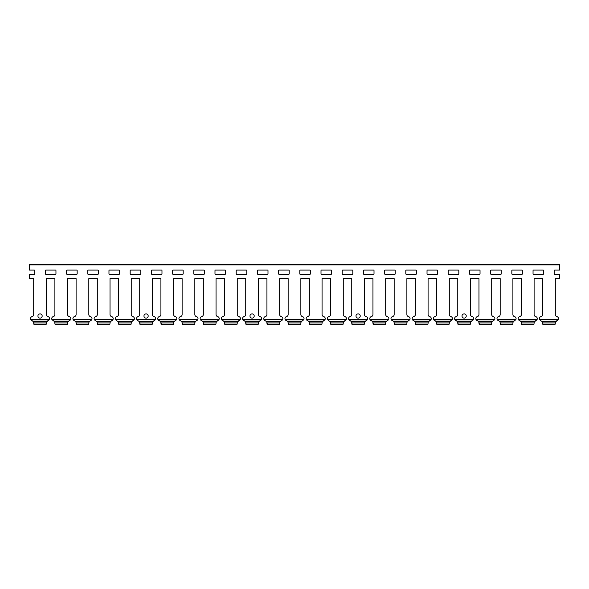 <?xml version="1.0" encoding="UTF-8"?>
<svg xmlns="http://www.w3.org/2000/svg" width="589" height="589" viewBox="0 0 589 589"><rect width="100%" height="100%" fill="white"/><g stroke="black" fill="none" stroke-linecap="round" stroke-linejoin="round"><path stroke-width="0.88" d="M555.309 278.678L559.55 278.575L559.55 274.334L554.779 274.334A0.53 0.53 0 0 1 554.249 273.804L554.249 270.623A0.53 0.53 0 0 1 554.779 270.093L559.55 270.093L559.55 264.365L29.45 264.365L29.45 270.093L34.221 270.093A0.53 0.53 0 0 1 34.751 270.623L34.751 273.804A0.53 0.53 0 0 1 34.221 274.334L29.45 274.334L29.45 278.575L33.691 278.575L29.45 278.575M542.587 314.541A2.12 2.12 0 0 1 540.996 316.595A2.12 2.12 0 0 0 542.587 314.541L542.587 278.678M559.55 278.575L555.309 278.575L555.309 314.541A2.12 2.12 0 0 0 556.899 316.595A2.12 2.12 0 0 1 558.254 319.621L557.673 320.32M555.309 322.993L555.648 321.609L556.899 320.703L555.368 322.249M539.428 318.98L540.223 320.32L542.248 321.609L543.183 324.635L542.675 324.105A1.06 1.06 0 0 1 542.587 323.678M555.309 323.678A1.06 1.06 0 0 1 555.221 324.105L554.713 324.635L555.309 323.678M521.383 314.541A2.12 2.12 0 0 1 519.793 316.595A2.12 2.12 0 0 0 521.383 314.541L521.383 278.678M534.105 278.678L534.105 314.541A2.12 2.12 0 0 0 535.696 316.595A2.12 2.12 0 0 1 537.05 319.621L518.438 319.621L521.044 321.609L521.979 324.635L521.471 324.105A1.06 1.06 0 0 1 521.383 323.678M534.105 322.993L534.444 321.609L535.696 320.703L534.164 322.249A2.12 2.12 0 0 0 534.127 322.455M518.224 318.98L519.019 320.32L518.607 319.893L536.881 319.893L535.696 320.703M534.105 323.678A1.06 1.06 0 0 1 534.017 324.105L533.509 324.635L534.105 323.678M500.179 314.541A2.12 2.12 0 0 1 498.589 316.595A2.12 2.12 0 0 0 500.179 314.541L500.179 278.678M512.901 278.678L512.901 314.541A2.12 2.12 0 0 0 514.491 316.595A2.12 2.12 0 0 1 515.846 319.621L497.234 319.621L499.84 321.609L500.775 324.635L500.267 324.105A1.06 1.06 0 0 1 500.179 323.678M512.901 322.993L513.24 321.609L514.491 320.703L512.96 322.249M497.02 318.98L497.815 320.32L497.403 319.893L515.677 319.893L514.491 320.703M512.901 323.678A1.06 1.06 0 0 1 512.813 324.105L512.305 324.635L512.901 323.678M478.975 314.541A2.12 2.12 0 0 1 477.384 316.595A2.12 2.12 0 0 0 478.975 314.541L478.975 278.678M491.697 278.678L491.697 314.541A2.12 2.12 0 0 0 493.287 316.595A2.12 2.12 0 0 1 494.642 319.621L476.03 319.621L478.636 321.609L479.571 324.635L479.063 324.105A1.06 1.06 0 0 1 478.975 323.678M491.697 322.993L492.036 321.609L493.287 320.703L491.756 322.249M475.816 318.98L476.611 320.32L476.199 319.893L494.473 319.893L493.287 320.703M491.697 323.678A1.06 1.06 0 0 1 491.609 324.105L491.101 324.635L491.697 323.678M457.771 314.541A2.12 2.12 0 0 1 456.18 316.595A2.12 2.12 0 0 0 457.771 314.541L457.771 278.678M470.493 278.678L470.493 314.541A2.12 2.12 0 0 0 472.084 316.595A2.12 2.12 0 0 1 473.438 319.621L454.826 319.621L457.432 321.609L458.367 324.635L457.859 324.105A1.06 1.06 0 0 1 457.771 323.678M470.493 322.993L470.832 321.609L472.084 320.703L470.552 322.249A2.12 2.12 0 0 0 470.515 322.455M454.612 318.98L455.407 320.32L454.995 319.893L473.269 319.893L472.084 320.703M470.493 323.678A1.06 1.06 0 0 1 470.405 324.105L469.897 324.635L470.493 323.678M436.567 314.541A2.12 2.12 0 0 1 434.976 316.595A2.12 2.12 0 0 0 436.567 314.541L436.567 278.678M449.289 278.678L449.289 314.541A2.12 2.12 0 0 0 450.879 316.595A2.12 2.12 0 0 1 452.234 319.621L433.622 319.621L436.228 321.609L437.163 324.635L436.655 324.105A1.06 1.06 0 0 1 436.567 323.678M449.289 322.993L449.628 321.609L450.879 320.703L449.348 322.249M433.408 318.98L434.203 320.32L433.791 319.893L452.065 319.893L450.879 320.703M449.289 323.678A1.06 1.06 0 0 1 449.201 324.105L448.693 324.635L449.289 323.678M415.363 314.541A2.12 2.12 0 0 1 413.772 316.595A2.12 2.12 0 0 0 415.363 314.541L415.363 278.678M428.085 278.678L428.085 314.541A2.12 2.12 0 0 0 429.675 316.595A2.12 2.12 0 0 1 431.03 319.621L412.418 319.621L415.024 321.609L415.959 324.635L415.451 324.105A1.06 1.06 0 0 1 415.363 323.678M428.085 322.993L428.424 321.609L429.675 320.703L428.144 322.249A2.12 2.12 0 0 0 428.107 322.455M412.204 318.98L412.999 320.32L412.587 319.893L430.861 319.893L429.675 320.703M428.085 323.678A1.06 1.06 0 0 1 427.997 324.105L427.489 324.635L428.085 323.678M394.159 314.541A2.12 2.12 0 0 1 392.569 316.595A2.12 2.12 0 0 0 394.159 314.541L394.159 278.678M406.881 278.678L406.881 314.541A2.12 2.12 0 0 0 408.471 316.595A2.12 2.12 0 0 1 409.826 319.621L391.214 319.621L393.82 321.609L394.755 324.635L394.247 324.105A1.06 1.06 0 0 1 394.159 323.678M406.881 322.993L407.22 321.609L408.471 320.703L406.94 322.249M391 318.98L391.795 320.32L391.383 319.893L409.657 319.893L408.471 320.703M406.881 323.678A1.06 1.06 0 0 1 406.793 324.105L406.285 324.635L406.881 323.678M372.955 314.541A2.12 2.12 0 0 1 371.364 316.595A2.12 2.12 0 0 0 372.955 314.541L372.955 278.678M385.677 278.678L385.677 314.541A2.12 2.12 0 0 0 387.267 316.595A2.12 2.12 0 0 1 388.622 319.621L370.01 319.621L372.616 321.609L373.551 324.635L373.043 324.105A1.06 1.06 0 0 1 372.955 323.678M385.677 322.993L386.016 321.609L387.267 320.703L385.736 322.249M369.796 318.98L370.591 320.32L370.179 319.893L388.453 319.893L387.267 320.703M385.677 323.678A1.06 1.06 0 0 1 385.589 324.105L385.081 324.635L385.677 323.678M351.751 314.541A2.12 2.12 0 0 1 350.161 316.595A2.12 2.12 0 0 0 351.751 314.541L351.751 278.678M364.473 278.678L364.473 314.541A2.12 2.12 0 0 0 366.063 316.595A2.12 2.12 0 0 1 367.418 319.621L348.806 319.621L351.412 321.609L352.347 324.635L351.839 324.105A1.06 1.06 0 0 1 351.751 323.678M364.473 322.993L364.812 321.609L366.063 320.703L364.532 322.249A2.12 2.12 0 0 0 364.495 322.455M348.592 318.98L349.387 320.32L348.975 319.893L367.249 319.893L366.063 320.703M364.473 323.678A1.06 1.06 0 0 1 364.385 324.105L363.877 324.635L364.473 323.678M330.547 314.541A2.12 2.12 0 0 1 328.957 316.595A2.12 2.12 0 0 0 330.547 314.541L330.547 278.678M343.269 278.678L343.269 314.541A2.12 2.12 0 0 0 344.859 316.595A2.12 2.12 0 0 1 346.214 319.621L345.633 320.32M343.269 322.993L343.608 321.609L344.859 320.703L343.328 322.249M327.388 318.98L328.183 320.32L330.208 321.609L331.143 324.635L330.635 324.105A1.06 1.06 0 0 1 330.547 323.678M343.269 323.678A1.06 1.06 0 0 1 343.181 324.105L342.673 324.635L343.269 323.678M309.343 314.541A2.12 2.12 0 0 1 307.752 316.595A2.12 2.12 0 0 0 309.343 314.541L309.343 278.678M322.065 278.678L322.065 314.541A2.12 2.12 0 0 0 323.656 316.595A2.12 2.12 0 0 1 325.01 319.621L306.398 319.621L309.004 321.609L309.939 324.635L309.431 324.105A1.06 1.06 0 0 1 309.343 323.678M322.065 322.993L322.404 321.609L323.656 320.703L322.124 322.249M306.184 318.98L306.979 320.32L306.567 319.893L324.841 319.893L323.656 320.703M322.065 323.678A1.06 1.06 0 0 1 321.977 324.105L321.469 324.635L322.065 323.678M288.139 314.541A2.12 2.12 0 0 1 286.548 316.595A2.12 2.12 0 0 0 288.139 314.541L288.139 278.678M300.861 278.678L300.861 314.541A2.12 2.12 0 0 0 302.452 316.595A2.12 2.12 0 0 1 303.806 319.621L285.194 319.621L287.8 321.609L288.735 324.635L288.227 324.105A1.06 1.06 0 0 1 288.139 323.678M300.861 322.993L301.2 321.609L302.452 320.703L300.92 322.249M284.98 318.98L285.775 320.32L285.363 319.893L303.637 319.893L302.452 320.703M300.861 323.678A1.06 1.06 0 0 1 300.773 324.105L300.265 324.635L300.861 323.678M266.935 314.541A2.12 2.12 0 0 1 265.344 316.595A2.12 2.12 0 0 0 266.935 314.541L266.935 278.678M279.657 278.678L279.657 314.541A2.12 2.12 0 0 0 281.248 316.595A2.12 2.12 0 0 1 282.602 319.621L282.021 320.32M279.657 322.993L279.996 321.609L281.248 320.703L279.716 322.249M263.776 318.98L264.571 320.32L266.596 321.609L267.531 324.635L267.023 324.105A1.06 1.06 0 0 1 266.935 323.678M279.657 323.678A1.06 1.06 0 0 1 279.569 324.105L279.061 324.635L279.657 323.678M245.731 314.541A2.12 2.12 0 0 1 244.141 316.595A2.12 2.12 0 0 0 245.731 314.541L245.731 278.678M258.453 278.678L258.453 314.541A2.12 2.12 0 0 0 260.043 316.595A2.12 2.12 0 0 1 261.398 319.621L242.786 319.621L245.392 321.609L246.327 324.635L245.819 324.105A1.06 1.06 0 0 1 245.731 323.678M258.453 322.993L258.792 321.609L260.043 320.703L258.512 322.249M242.572 318.98L243.367 320.32L242.955 319.893L261.229 319.893L260.043 320.703M258.453 323.678A1.06 1.06 0 0 1 258.365 324.105L257.857 324.635L258.453 323.678M224.527 314.541A2.12 2.12 0 0 1 222.936 316.595A2.12 2.12 0 0 0 224.527 314.541L224.527 278.678M237.249 278.678L237.249 314.541A2.12 2.12 0 0 0 238.839 316.595A2.12 2.12 0 0 1 240.194 319.621L221.582 319.621L224.188 321.609L225.123 324.635L224.615 324.105A1.06 1.06 0 0 1 224.527 323.678M237.249 322.993L237.588 321.609L238.839 320.703L237.308 322.249A2.12 2.12 0 0 0 237.271 322.455M221.368 318.98L222.163 320.32L221.751 319.893L240.025 319.893L238.839 320.703M237.249 323.678A1.06 1.06 0 0 1 237.161 324.105L236.653 324.635L237.249 323.678M203.323 314.541A2.12 2.12 0 0 1 201.732 316.595A2.12 2.12 0 0 0 203.323 314.541L203.323 278.678M216.045 278.678L216.045 314.541A2.12 2.12 0 0 0 217.636 316.595A2.12 2.12 0 0 1 218.99 319.621L200.378 319.621L202.984 321.609L203.919 324.635L203.411 324.105A1.06 1.06 0 0 1 203.323 323.678M216.045 322.993L216.384 321.609L217.636 320.703L216.104 322.249A2.12 2.12 0 0 0 216.067 322.455M200.164 318.98L200.959 320.32L200.547 319.893L218.821 319.893L217.636 320.703M216.045 323.678A1.06 1.06 0 0 1 215.957 324.105L215.449 324.635L216.045 323.678M182.119 314.541A2.12 2.12 0 0 1 180.528 316.595A2.12 2.12 0 0 0 182.119 314.541L182.119 278.678M194.841 278.678L194.841 314.541A2.12 2.12 0 0 0 196.431 316.595A2.12 2.12 0 0 1 197.786 319.621L197.205 320.32M194.841 322.993L195.18 321.609L196.431 320.703L194.9 322.249A2.12 2.12 0 0 0 194.863 322.455M178.96 318.98L179.755 320.32L181.78 321.609L182.715 324.635L182.207 324.105A1.06 1.06 0 0 1 182.119 323.678M194.841 323.678A1.06 1.06 0 0 1 194.753 324.105L194.245 324.635L194.841 323.678M160.915 314.541A2.12 2.12 0 0 1 159.325 316.595A2.12 2.12 0 0 0 160.915 314.541L160.915 278.678M173.637 278.678L173.637 314.541A2.12 2.12 0 0 0 175.227 316.595A2.12 2.12 0 0 1 176.582 319.621L157.97 319.621L160.576 321.609L161.511 324.635L161.003 324.105A1.06 1.06 0 0 1 160.915 323.678M173.637 322.993L173.976 321.609L175.227 320.703L173.696 322.249A2.12 2.12 0 0 0 173.659 322.455M157.756 318.98L158.551 320.32L158.139 319.893L176.413 319.893L175.227 320.703M173.637 323.678A1.06 1.06 0 0 1 173.549 324.105L173.041 324.635L173.637 323.678M139.711 314.541A2.12 2.12 0 0 1 138.12 316.595A2.12 2.12 0 0 0 139.711 314.541L139.711 278.678M152.433 278.678L152.433 314.541A2.12 2.12 0 0 0 154.023 316.595A2.12 2.12 0 0 1 155.378 319.621L154.797 320.32M152.433 322.993L152.772 321.609L154.023 320.703L152.492 322.249M136.552 318.98L137.347 320.32L139.372 321.609L140.307 324.635L139.799 324.105A1.06 1.06 0 0 1 139.711 323.678M152.433 323.678A1.06 1.06 0 0 1 152.345 324.105L151.837 324.635L152.433 323.678M118.507 314.541A2.12 2.12 0 0 1 116.916 316.595A2.12 2.12 0 0 0 118.507 314.541L118.507 278.678M131.229 278.678L131.229 314.541A2.12 2.12 0 0 0 132.82 316.595A2.12 2.12 0 0 1 134.174 319.621L133.593 320.32M131.229 322.993L131.568 321.609L132.82 320.703L131.288 322.249M115.348 318.98L116.143 320.32L118.168 321.609L119.103 324.635L118.595 324.105A1.06 1.06 0 0 1 118.507 323.678M131.229 323.678A1.06 1.06 0 0 1 131.141 324.105L130.633 324.635L131.229 323.678M97.303 314.541A2.12 2.12 0 0 1 95.712 316.595A2.12 2.12 0 0 0 97.303 314.541L97.303 278.678M110.025 278.678L110.025 314.541A2.12 2.12 0 0 0 111.615 316.595A2.12 2.12 0 0 1 112.97 319.621L112.389 320.32M110.025 322.993L110.364 321.609L111.615 320.703L110.084 322.249M94.144 318.98L94.939 320.32L96.964 321.609L97.899 324.635L97.391 324.105A1.06 1.06 0 0 1 97.303 323.678M110.025 323.678A1.06 1.06 0 0 1 109.937 324.105L109.429 324.635L110.025 323.678M76.099 314.541A2.12 2.12 0 0 1 74.508 316.595A2.12 2.12 0 0 0 76.099 314.541L76.099 278.678M88.821 278.678L88.821 314.541A2.12 2.12 0 0 0 90.411 316.595A2.12 2.12 0 0 1 91.766 319.621L91.185 320.32M88.821 322.993L89.16 321.609L90.411 320.703L88.88 322.249M72.94 318.98L73.735 320.32L75.76 321.609L76.695 324.635L76.187 324.105A1.06 1.06 0 0 1 76.099 323.678M88.821 323.678A1.06 1.06 0 0 1 88.733 324.105L88.225 324.635L88.821 323.678M54.895 314.541A2.12 2.12 0 0 1 53.305 316.595A2.12 2.12 0 0 0 54.895 314.541L54.895 278.678M67.617 278.678L67.617 314.541A2.12 2.12 0 0 0 69.207 316.595A2.12 2.12 0 0 1 70.562 319.621L69.981 320.32M53.305 316.595A2.12 2.12 0 0 0 51.95 319.621L53.305 320.703L51.736 318.98M67.617 322.993L67.956 321.609L69.207 320.703L67.676 322.249M54.983 324.105A1.06 1.06 0 0 1 54.895 323.678L55.491 324.635L54.983 324.105M67.617 323.678A1.06 1.06 0 0 1 67.529 324.105L67.021 324.635L67.617 323.678M46.413 278.678L46.413 314.541A2.12 2.12 0 0 0 48.004 316.595A2.12 2.12 0 0 1 49.358 319.621L30.746 319.621A2.12 2.12 0 0 1 32.1 316.595A2.12 2.12 0 0 0 33.691 314.541L33.691 278.678M49.572 318.98L46.472 322.249M30.746 319.621L32.1 320.703L30.532 318.98M32.1 320.703L33.352 321.609L34.287 324.635L33.779 324.105A1.06 1.06 0 0 1 33.691 323.678M46.413 322.993L46.413 323.678A1.06 1.06 0 0 1 46.325 324.105L45.817 324.635L46.752 321.609L49.358 319.621M533.575 274.334A0.53 0.53 0 0 1 533.045 273.804L533.045 270.623A0.53 0.53 0 0 1 533.575 270.093L543.117 270.093A0.53 0.53 0 0 1 543.647 270.623L543.647 273.804A0.53 0.53 0 0 1 543.117 274.334L533.575 274.334A0.53 0.53 0 0 1 533.045 273.804M512.371 274.334A0.53 0.53 0 0 1 511.841 273.804L511.841 270.623A0.53 0.53 0 0 1 512.371 270.093L521.913 270.093A0.53 0.53 0 0 1 522.443 270.623L522.443 273.804A0.53 0.53 0 0 1 521.913 274.334L512.371 274.334A0.53 0.53 0 0 1 511.841 273.804M491.167 274.334A0.53 0.53 0 0 1 490.637 273.804L490.637 270.623A0.53 0.53 0 0 1 491.167 270.093L500.709 270.093A0.53 0.53 0 0 1 501.239 270.623L501.239 273.804A0.53 0.53 0 0 1 500.709 274.334L491.167 274.334A0.53 0.53 0 0 1 490.637 273.804M469.963 274.334A0.53 0.53 0 0 1 469.433 273.804L469.433 270.623A0.53 0.53 0 0 1 469.963 270.093L479.505 270.093A0.53 0.53 0 0 1 480.035 270.623L480.035 273.804A0.53 0.53 0 0 1 479.505 274.334L469.963 274.334A0.53 0.53 0 0 1 469.433 273.804M448.759 274.334A0.53 0.53 0 0 1 448.229 273.804L448.229 270.623A0.53 0.53 0 0 1 448.759 270.093L458.301 270.093A0.53 0.53 0 0 1 458.831 270.623L458.831 273.804A0.53 0.53 0 0 1 458.301 274.334L448.759 274.334A0.53 0.53 0 0 1 448.229 273.804M427.555 274.334A0.53 0.53 0 0 1 427.025 273.804L427.025 270.623A0.53 0.53 0 0 1 427.555 270.093L437.097 270.093A0.53 0.53 0 0 1 437.627 270.623L437.627 273.804A0.53 0.53 0 0 1 437.097 274.334L427.555 274.334A0.53 0.53 0 0 1 427.025 273.804M406.351 274.334A0.53 0.53 0 0 1 405.821 273.804L405.821 270.623A0.53 0.53 0 0 1 406.351 270.093L415.893 270.093A0.53 0.53 0 0 1 416.423 270.623L416.423 273.804A0.53 0.53 0 0 1 415.893 274.334L406.351 274.334A0.53 0.53 0 0 1 405.821 273.804M385.147 274.334A0.53 0.53 0 0 1 384.617 273.804L384.617 270.623A0.53 0.53 0 0 1 385.147 270.093L394.689 270.093A0.53 0.53 0 0 1 395.219 270.623L395.219 273.804A0.53 0.53 0 0 1 394.689 274.334L385.147 274.334A0.53 0.53 0 0 1 384.617 273.804M363.943 274.334A0.53 0.53 0 0 1 363.413 273.804L363.413 270.623A0.53 0.53 0 0 1 363.943 270.093L373.485 270.093A0.53 0.53 0 0 1 374.015 270.623L374.015 273.804A0.53 0.53 0 0 1 373.485 274.334L363.943 274.334A0.53 0.53 0 0 1 363.413 273.804M342.739 274.334A0.53 0.53 0 0 1 342.209 273.804L342.209 270.623A0.53 0.53 0 0 1 342.739 270.093L352.281 270.093A0.53 0.53 0 0 1 352.811 270.623L352.811 273.804A0.53 0.53 0 0 1 352.281 274.334L342.739 274.334A0.53 0.53 0 0 1 342.209 273.804M321.535 274.334A0.53 0.53 0 0 1 321.005 273.804L321.005 270.623A0.53 0.53 0 0 1 321.535 270.093L331.077 270.093A0.53 0.53 0 0 1 331.607 270.623L331.607 273.804A0.53 0.53 0 0 1 331.077 274.334L321.535 274.334A0.53 0.53 0 0 1 321.005 273.804M300.331 274.334A0.53 0.53 0 0 1 299.801 273.804L299.801 270.623A0.53 0.53 0 0 1 300.331 270.093L309.873 270.093A0.53 0.53 0 0 1 310.403 270.623L310.403 273.804A0.53 0.53 0 0 1 309.873 274.334L300.331 274.334A0.53 0.53 0 0 1 299.801 273.804M279.127 274.334A0.53 0.53 0 0 1 278.597 273.804L278.597 270.623A0.53 0.53 0 0 1 279.127 270.093L288.669 270.093A0.53 0.53 0 0 1 289.199 270.623L289.199 273.804A0.53 0.53 0 0 1 288.669 274.334L279.127 274.334A0.53 0.53 0 0 1 278.597 273.804M257.923 274.334A0.53 0.53 0 0 1 257.393 273.804L257.393 270.623A0.53 0.53 0 0 1 257.923 270.093L267.465 270.093A0.53 0.53 0 0 1 267.995 270.623L267.995 273.804A0.53 0.53 0 0 1 267.465 274.334L257.923 274.334A0.53 0.53 0 0 1 257.393 273.804M236.719 274.334A0.53 0.53 0 0 1 236.189 273.804L236.189 270.623A0.53 0.53 0 0 1 236.719 270.093L246.261 270.093A0.53 0.53 0 0 1 246.791 270.623L246.791 273.804A0.53 0.53 0 0 1 246.261 274.334L236.719 274.334A0.53 0.53 0 0 1 236.189 273.804M215.515 274.334A0.53 0.53 0 0 1 214.985 273.804L214.985 270.623A0.53 0.53 0 0 1 215.515 270.093L225.057 270.093A0.53 0.53 0 0 1 225.587 270.623L225.587 273.804A0.53 0.53 0 0 1 225.057 274.334L215.515 274.334A0.53 0.53 0 0 1 214.985 273.804M194.311 274.334A0.53 0.53 0 0 1 193.781 273.804L193.781 270.623A0.53 0.53 0 0 1 194.311 270.093L203.853 270.093A0.53 0.53 0 0 1 204.383 270.623L204.383 273.804A0.53 0.53 0 0 1 203.853 274.334L194.311 274.334A0.53 0.53 0 0 1 193.781 273.804M173.107 274.334A0.53 0.53 0 0 1 172.577 273.804L172.577 270.623A0.53 0.53 0 0 1 173.107 270.093L182.649 270.093A0.53 0.53 0 0 1 183.179 270.623L183.179 273.804A0.53 0.53 0 0 1 182.649 274.334L173.107 274.334A0.53 0.53 0 0 1 172.577 273.804M151.903 274.334A0.53 0.53 0 0 1 151.373 273.804L151.373 270.623A0.53 0.53 0 0 1 151.903 270.093L161.445 270.093A0.53 0.53 0 0 1 161.975 270.623L161.975 273.804A0.53 0.53 0 0 1 161.445 274.334L151.903 274.334A0.53 0.53 0 0 1 151.373 273.804M130.699 274.334A0.53 0.53 0 0 1 130.169 273.804L130.169 270.623A0.53 0.53 0 0 1 130.699 270.093L140.241 270.093A0.53 0.53 0 0 1 140.771 270.623L140.771 273.804A0.53 0.53 0 0 1 140.241 274.334L130.699 274.334A0.53 0.53 0 0 1 130.169 273.804M109.495 274.334A0.53 0.53 0 0 1 108.965 273.804L108.965 270.623A0.53 0.53 0 0 1 109.495 270.093L119.037 270.093A0.53 0.53 0 0 1 119.567 270.623L119.567 273.804A0.53 0.53 0 0 1 119.037 274.334L109.495 274.334A0.53 0.53 0 0 1 108.965 273.804M88.291 274.334A0.53 0.53 0 0 1 87.761 273.804L87.761 270.623A0.53 0.53 0 0 1 88.291 270.093L97.833 270.093A0.53 0.53 0 0 1 98.363 270.623L98.363 273.804A0.53 0.53 0 0 1 97.833 274.334L88.291 274.334A0.53 0.53 0 0 1 87.761 273.804M67.087 274.334A0.53 0.53 0 0 1 66.557 273.804L66.557 270.623A0.53 0.53 0 0 1 67.087 270.093L76.629 270.093A0.53 0.53 0 0 1 77.159 270.623L77.159 273.804A0.53 0.53 0 0 1 76.629 274.334L67.087 274.334A0.53 0.53 0 0 1 66.557 273.804M45.883 274.334A0.53 0.53 0 0 1 45.353 273.804L45.353 270.623A0.53 0.53 0 0 1 45.883 270.093L55.425 270.093A0.53 0.53 0 0 1 55.955 270.623L55.955 273.804A0.53 0.53 0 0 1 55.425 274.334L45.883 274.334A0.53 0.53 0 0 1 45.353 273.804M542.587 278.575L534.105 278.575M521.383 278.575L512.901 278.575M500.179 278.575L491.697 278.575M478.975 278.575L470.493 278.575M457.771 278.575L449.289 278.575M436.567 278.575L428.085 278.575M415.363 278.575L406.881 278.575M394.159 278.575L385.677 278.575M372.955 278.575L364.473 278.575M351.751 278.575L343.269 278.575M330.547 278.575L322.065 278.575M309.343 278.575L300.861 278.575M288.139 278.575L279.657 278.575M266.935 278.575L258.453 278.575M245.731 278.575L237.249 278.575M224.527 278.575L216.045 278.575M203.323 278.575L194.841 278.575M182.119 278.575L173.637 278.575M160.915 278.575L152.433 278.575M139.711 278.575L131.229 278.575M118.507 278.575L110.025 278.575M97.303 278.575L88.821 278.575M76.099 278.575L67.617 278.575M54.895 278.575L46.413 278.575M555.309 322.919L542.587 322.919L555.309 322.919M556.899 320.703L558.254 319.621L539.642 319.621L558.085 319.893M464.132 313.878A2.12 2.12 0 0 1 465.965 317.059A2.12 2.12 0 0 1 462.299 317.059A2.12 2.12 0 0 1 464.132 313.878M358.112 313.878A2.12 2.12 0 0 1 359.945 317.059A2.12 2.12 0 0 1 356.279 317.059A2.12 2.12 0 0 1 358.112 313.878M252.092 313.878A2.12 2.12 0 0 1 253.925 317.059A2.12 2.12 0 0 1 250.259 317.059A2.12 2.12 0 0 1 252.092 313.878M146.072 313.878A2.12 2.12 0 0 1 147.905 317.059A2.12 2.12 0 0 1 144.239 317.059A2.12 2.12 0 0 1 146.072 313.878M40.052 313.878A2.12 2.12 0 0 1 41.885 317.059A2.12 2.12 0 0 1 38.219 317.059A2.12 2.12 0 0 1 40.052 313.878M533.045 270.623A0.53 0.53 0 0 1 533.575 270.093M543.117 270.093A0.53 0.53 0 0 1 543.647 270.623M543.647 273.804A0.53 0.53 0 0 1 543.117 274.334M511.841 270.623A0.53 0.53 0 0 1 512.371 270.093M521.913 270.093A0.53 0.53 0 0 1 522.443 270.623M522.443 273.804A0.53 0.53 0 0 1 521.913 274.334M490.637 270.623A0.53 0.53 0 0 1 491.167 270.093M500.709 270.093A0.53 0.53 0 0 1 501.239 270.623M501.239 273.804A0.53 0.53 0 0 1 500.709 274.334M469.433 270.623A0.53 0.53 0 0 1 469.963 270.093M479.505 270.093A0.53 0.53 0 0 1 480.035 270.623M480.035 273.804A0.53 0.53 0 0 1 479.505 274.334M448.229 270.623A0.53 0.53 0 0 1 448.759 270.093M458.301 270.093A0.53 0.53 0 0 1 458.831 270.623M458.831 273.804A0.53 0.53 0 0 1 458.301 274.334M427.025 270.623A0.53 0.53 0 0 1 427.555 270.093M437.097 270.093A0.53 0.53 0 0 1 437.627 270.623M437.627 273.804A0.53 0.53 0 0 1 437.097 274.334M405.821 270.623A0.53 0.53 0 0 1 406.351 270.093M415.893 270.093A0.53 0.53 0 0 1 416.423 270.623M416.423 273.804A0.53 0.53 0 0 1 415.893 274.334M384.617 270.623A0.53 0.53 0 0 1 385.147 270.093M394.689 270.093A0.53 0.53 0 0 1 395.219 270.623M395.219 273.804A0.53 0.53 0 0 1 394.689 274.334M363.413 270.623A0.53 0.53 0 0 1 363.943 270.093M373.485 270.093A0.53 0.53 0 0 1 374.015 270.623M374.015 273.804A0.53 0.53 0 0 1 373.485 274.334M342.209 270.623A0.53 0.53 0 0 1 342.739 270.093M352.281 270.093A0.53 0.53 0 0 1 352.811 270.623M352.811 273.804A0.53 0.53 0 0 1 352.281 274.334M321.005 270.623A0.53 0.53 0 0 1 321.535 270.093M331.077 270.093A0.53 0.53 0 0 1 331.607 270.623M331.607 273.804A0.53 0.53 0 0 1 331.077 274.334M299.801 270.623A0.53 0.53 0 0 1 300.331 270.093M309.873 270.093A0.53 0.53 0 0 1 310.403 270.623M310.403 273.804A0.53 0.53 0 0 1 309.873 274.334M278.597 270.623A0.53 0.53 0 0 1 279.127 270.093M288.669 270.093A0.53 0.53 0 0 1 289.199 270.623M289.199 273.804A0.53 0.53 0 0 1 288.669 274.334M257.393 270.623A0.53 0.53 0 0 1 257.923 270.093M267.465 270.093A0.53 0.53 0 0 1 267.995 270.623M267.995 273.804A0.53 0.53 0 0 1 267.465 274.334M236.189 270.623A0.53 0.53 0 0 1 236.719 270.093M246.261 270.093A0.53 0.53 0 0 1 246.791 270.623M246.791 273.804A0.53 0.53 0 0 1 246.261 274.334M214.985 270.623A0.53 0.53 0 0 1 215.515 270.093M225.057 270.093A0.53 0.53 0 0 1 225.587 270.623M225.587 273.804A0.53 0.53 0 0 1 225.057 274.334M193.781 270.623A0.53 0.53 0 0 1 194.311 270.093M203.853 270.093A0.53 0.53 0 0 1 204.383 270.623M204.383 273.804A0.53 0.53 0 0 1 203.853 274.334M172.577 270.623A0.53 0.53 0 0 1 173.107 270.093M182.649 270.093A0.53 0.53 0 0 1 183.179 270.623M183.179 273.804A0.53 0.53 0 0 1 182.649 274.334M151.373 270.623A0.53 0.53 0 0 1 151.903 270.093M161.445 270.093A0.53 0.53 0 0 1 161.975 270.623M161.975 273.804A0.53 0.53 0 0 1 161.445 274.334M130.169 270.623A0.53 0.53 0 0 1 130.699 270.093M140.241 270.093A0.53 0.53 0 0 1 140.771 270.623M140.771 273.804A0.53 0.53 0 0 1 140.241 274.334M108.965 270.623A0.53 0.53 0 0 1 109.495 270.093M119.037 270.093A0.53 0.53 0 0 1 119.567 270.623M119.567 273.804A0.53 0.53 0 0 1 119.037 274.334M87.761 270.623A0.53 0.53 0 0 1 88.291 270.093M97.833 270.093A0.53 0.53 0 0 1 98.363 270.623M98.363 273.804A0.53 0.53 0 0 1 97.833 274.334M66.557 270.623A0.53 0.53 0 0 1 67.087 270.093M76.629 270.093A0.53 0.53 0 0 1 77.159 270.623M77.159 273.804A0.53 0.53 0 0 1 76.629 274.334M45.353 270.623A0.53 0.53 0 0 1 45.883 270.093M55.425 270.093A0.53 0.53 0 0 1 55.955 270.623M55.955 273.804A0.53 0.53 0 0 1 55.425 274.334M554.779 274.334A0.53 0.53 0 0 1 554.249 273.804M554.249 270.623A0.53 0.53 0 0 1 554.779 270.093M34.221 270.093A0.53 0.53 0 0 1 34.751 270.623M34.751 273.804A0.53 0.53 0 0 1 34.221 274.334M32.1 316.595A2.12 2.12 0 0 0 33.691 314.541M46.413 314.541A2.12 2.12 0 0 0 48.004 316.595M67.617 314.541A2.12 2.12 0 0 0 69.207 316.595M74.508 316.595A2.12 2.12 0 0 0 73.154 319.621L91.766 319.621L73.154 319.621M88.821 314.541A2.12 2.12 0 0 0 90.411 316.595M95.712 316.595A2.12 2.12 0 0 0 94.358 319.621L112.97 319.621L94.358 319.621M110.025 314.541A2.12 2.12 0 0 0 111.615 316.595M116.916 316.595A2.12 2.12 0 0 0 115.562 319.621L134.174 319.621L115.562 319.621M131.229 314.541A2.12 2.12 0 0 0 132.82 316.595M138.12 316.595A2.12 2.12 0 0 0 136.766 319.621L155.378 319.621L136.766 319.621M152.433 314.541A2.12 2.12 0 0 0 154.023 316.595M159.325 316.595A2.12 2.12 0 0 0 157.97 319.621M173.637 314.541A2.12 2.12 0 0 0 175.227 316.595M180.528 316.595A2.12 2.12 0 0 0 179.174 319.621L197.786 319.621L179.174 319.621M194.841 314.541A2.12 2.12 0 0 0 196.431 316.595M201.732 316.595A2.12 2.12 0 0 0 200.378 319.621M216.045 314.541A2.12 2.12 0 0 0 217.636 316.595M222.936 316.595A2.12 2.12 0 0 0 221.582 319.621M237.249 314.541A2.12 2.12 0 0 0 238.839 316.595M244.141 316.595A2.12 2.12 0 0 0 242.786 319.621M258.453 314.541A2.12 2.12 0 0 0 260.043 316.595M265.344 316.595A2.12 2.12 0 0 0 263.99 319.621L282.602 319.621L263.99 319.621M279.657 314.541A2.12 2.12 0 0 0 281.248 316.595M286.548 316.595A2.12 2.12 0 0 0 285.194 319.621M300.861 314.541A2.12 2.12 0 0 0 302.452 316.595M307.752 316.595A2.12 2.12 0 0 0 306.398 319.621M322.065 314.541A2.12 2.12 0 0 0 323.656 316.595M328.957 316.595A2.12 2.12 0 0 0 327.602 319.621L346.214 319.621L327.602 319.621M343.269 314.541A2.12 2.12 0 0 0 344.859 316.595M350.161 316.595A2.12 2.12 0 0 0 348.806 319.621M364.473 314.541A2.12 2.12 0 0 0 366.063 316.595M371.364 316.595A2.12 2.12 0 0 0 370.01 319.621M385.677 314.541A2.12 2.12 0 0 0 387.267 316.595M392.569 316.595A2.12 2.12 0 0 0 391.214 319.621M406.881 314.541A2.12 2.12 0 0 0 408.471 316.595M413.772 316.595A2.12 2.12 0 0 0 412.418 319.621M428.085 314.541A2.12 2.12 0 0 0 429.675 316.595M434.976 316.595A2.12 2.12 0 0 0 433.622 319.621M449.289 314.541A2.12 2.12 0 0 0 450.879 316.595M456.18 316.595A2.12 2.12 0 0 0 454.826 319.621M470.493 314.541A2.12 2.12 0 0 0 472.084 316.595M477.384 316.595A2.12 2.12 0 0 0 476.03 319.621M491.697 314.541A2.12 2.12 0 0 0 493.287 316.595M498.589 316.595A2.12 2.12 0 0 0 497.234 319.621M512.901 314.541A2.12 2.12 0 0 0 514.491 316.595M519.793 316.595A2.12 2.12 0 0 0 518.438 319.621M534.105 314.541A2.12 2.12 0 0 0 535.696 316.595M540.996 316.595A2.12 2.12 0 0 0 539.642 319.621M555.309 314.541A2.12 2.12 0 0 0 556.899 316.595M534.105 322.919L521.383 322.919L534.105 322.919M534.017 324.105L533.509 324.635L521.979 324.635M512.901 322.919L500.179 322.919L512.901 322.919M512.813 324.105L512.305 324.635L500.775 324.635M491.697 322.919L478.975 322.919L491.697 322.919M491.609 324.105L491.101 324.635L479.571 324.635M470.493 322.919L457.771 322.919L470.493 322.919M470.405 324.105L469.897 324.635L458.367 324.635M449.289 322.919L436.567 322.919L449.289 322.919M449.201 324.105L448.693 324.635L437.163 324.635M428.085 322.919L415.363 322.919L428.085 322.919M427.997 324.105L427.489 324.635L415.959 324.635M406.881 322.919L394.159 322.919L406.881 322.919M406.793 324.105L406.285 324.635L394.755 324.635M385.677 322.919L372.955 322.919L385.677 322.919M364.473 322.919L351.751 322.919L364.473 322.919M343.269 322.919L330.547 322.919L343.269 322.919M344.859 320.703L346.045 319.893M322.065 322.919L309.343 322.919L322.065 322.919M300.861 322.919L288.139 322.919L300.861 322.919M300.773 324.105L300.265 324.635L288.735 324.635M279.657 322.919L266.935 322.919L279.657 322.919M281.248 320.703L282.433 319.893M258.453 322.919L245.731 322.919L258.453 322.919M258.365 324.105L257.857 324.635L246.327 324.635M237.249 322.919L224.527 322.919L237.249 322.919M237.161 324.105L236.653 324.635L225.123 324.635M216.045 322.919L203.323 322.919L216.045 322.919M194.841 322.919L182.119 322.919L194.841 322.919M196.431 320.703L197.617 319.893M194.753 324.105L194.245 324.635L182.715 324.635M173.637 322.919L160.915 322.919L173.637 322.919M173.549 324.105L173.041 324.635L161.511 324.635M152.433 322.919L139.711 322.919L152.433 322.919M154.023 320.703L155.209 319.893M131.229 322.919L118.507 322.919L131.229 322.919M132.82 320.703L134.005 319.893M110.025 322.919L97.303 322.919L110.025 322.919M111.615 320.703L112.801 319.893M88.821 322.919L76.099 322.919L88.821 322.919M90.411 320.703L91.597 319.893M88.733 324.105L88.225 324.635L76.695 324.635M53.305 320.703L54.556 321.609L54.895 322.919L67.617 322.919L54.895 322.919L54.895 323.678M69.207 320.703L70.562 319.621L51.95 319.621M67.529 324.105L67.021 324.635L55.491 324.635M46.752 321.609L33.352 321.609L33.691 322.757M46.325 324.105L45.817 324.635L34.287 324.635M555.029 324.399L542.867 324.399M554.713 324.635L543.183 324.635M555.648 321.609L542.248 321.609M559.55 264.895L29.45 264.895M533.825 324.399L521.663 324.399M534.444 321.609L521.044 321.609M512.621 324.399L500.459 324.399M513.24 321.609L499.84 321.609M491.417 324.399L479.255 324.399M492.036 321.609L478.636 321.609M470.213 324.399L458.051 324.399M470.832 321.609L457.432 321.609M449.009 324.399L436.847 324.399M449.628 321.609L436.228 321.609M427.805 324.399L415.643 324.399M428.424 321.609L415.024 321.609M406.601 324.399L394.439 324.399M407.22 321.609L393.82 321.609M385.397 324.399L373.235 324.399M385.081 324.635L373.551 324.635M386.016 321.609L372.616 321.609M364.193 324.399L352.031 324.399M363.877 324.635L352.347 324.635M364.812 321.609L351.412 321.609M342.989 324.399L330.827 324.399M342.673 324.635L331.143 324.635M343.608 321.609L330.208 321.609M321.785 324.399L309.623 324.399M321.469 324.635L309.939 324.635M322.404 321.609L309.004 321.609M300.581 324.399L288.419 324.399M301.2 321.609L287.8 321.609M279.377 324.399L267.215 324.399M279.061 324.635L267.531 324.635M279.996 321.609L266.596 321.609M258.173 324.399L246.011 324.399M258.792 321.609L245.392 321.609M236.969 324.399L224.807 324.399M237.588 321.609L224.188 321.609M215.765 324.399L203.603 324.399M215.449 324.635L203.919 324.635M216.384 321.609L202.984 321.609M194.561 324.399L182.399 324.399M195.18 321.609L181.78 321.609M173.357 324.399L161.195 324.399M173.976 321.609L160.576 321.609M152.153 324.399L139.991 324.399M151.837 324.635L140.307 324.635M152.772 321.609L139.372 321.609M130.949 324.399L118.787 324.399M130.633 324.635L119.103 324.635M131.568 321.609L118.168 321.609M109.745 324.399L97.583 324.399M109.429 324.635L97.899 324.635M110.364 321.609L96.964 321.609M88.541 324.399L76.379 324.399M89.16 321.609L75.76 321.609M67.337 324.399L55.175 324.399M67.956 321.609L54.556 321.609M70.393 319.893L52.119 319.893M46.133 324.399L33.971 324.399M46.413 322.919L33.691 322.919L46.413 322.919M49.189 319.893L30.915 319.893M554.705 324.635L543.191 324.635L554.705 324.635M533.501 324.635L521.987 324.635L533.501 324.635M512.297 324.635L500.783 324.635L512.297 324.635M491.093 324.635L479.579 324.635L491.093 324.635M469.889 324.635L458.375 324.635L469.889 324.635M448.685 324.635L437.171 324.635L448.685 324.635M427.481 324.635L415.967 324.635L427.481 324.635M406.277 324.635L394.763 324.635L406.277 324.635M385.073 324.635L373.559 324.635L385.073 324.635M363.869 324.635L352.355 324.635L363.869 324.635M342.665 324.635L331.151 324.635L342.665 324.635M321.461 324.635L309.947 324.635L321.461 324.635M300.257 324.635L288.743 324.635L300.257 324.635M279.053 324.635L267.539 324.635L279.053 324.635M257.849 324.635L246.335 324.635L257.849 324.635M236.645 324.635L225.131 324.635L236.645 324.635M215.441 324.635L203.927 324.635L215.441 324.635M194.237 324.635L182.723 324.635L194.237 324.635M173.033 324.635L161.519 324.635L173.033 324.635M151.829 324.635L140.315 324.635L151.829 324.635M130.625 324.635L119.111 324.635L130.625 324.635M109.421 324.635L97.907 324.635L109.421 324.635M88.217 324.635L76.703 324.635L88.217 324.635M67.013 324.635L55.499 324.635L67.013 324.635M45.809 324.635L34.295 324.635L45.809 324.635"/></g></svg>
